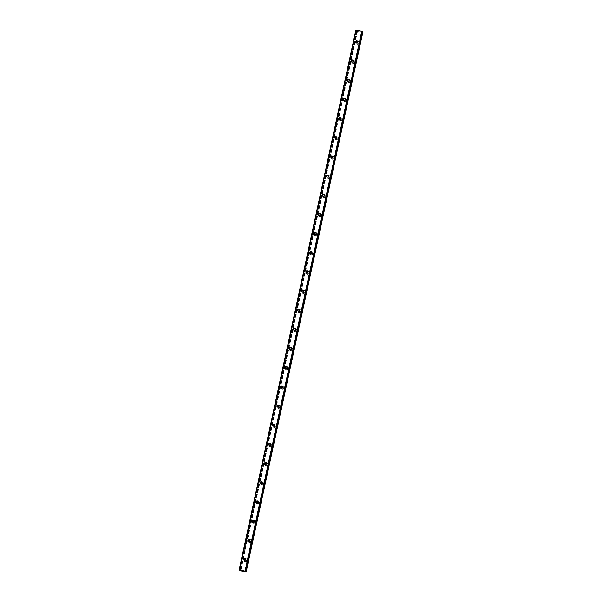 <?xml version="1.0" encoding="UTF-8"?>
<svg xmlns="http://www.w3.org/2000/svg" width="602" height="602" viewBox="0 0 602 602"><rect width="100%" height="100%" fill="white"/><g stroke="black" fill="none" stroke-linecap="round" stroke-linejoin="round"><path stroke-width="0.45" stroke-dasharray="3.01 2.26" d="M245.556 558.934A0.986 0.963 135.6 0 1 245.383 560.748A0.986 0.963 135.6 0 1 244.224 560.244M247.046 560.537A1.565 1.528 -44.4 0 0 245.112 558.769A1.565 1.528 -44.4 0 0 244.42 561.342A1.565 1.528 -44.4 0 0 247.046 560.537A1.565 1.528 -44.4 0 0 245.119 558.769A1.565 1.528 -44.4 0 0 244.42 561.342A1.565 1.528 -44.4 0 0 247.046 560.537M249.702 539.768A0.986 0.963 135.6 0 1 249.521 541.582A0.986 0.963 135.6 0 1 248.37 541.078M251.192 541.371A1.565 1.528 -44.4 0 0 249.258 539.603A1.565 1.528 -44.4 0 0 248.566 542.169A1.565 1.528 -44.4 0 0 251.192 541.371A1.565 1.528 -44.4 0 0 249.258 539.603A1.565 1.528 -44.4 0 0 248.566 542.176A1.565 1.528 -44.4 0 0 251.192 541.371M253.848 520.602A0.986 0.963 135.6 0 1 253.668 522.416A0.986 0.963 135.6 0 1 252.516 521.904M255.331 522.205A1.565 1.528 -44.4 0 0 253.404 520.437A1.565 1.528 -44.4 0 0 252.705 523.003A1.565 1.528 -44.4 0 0 255.331 522.205A1.565 1.528 -44.4 0 0 253.404 520.437A1.565 1.528 -44.4 0 0 252.705 523.003A1.565 1.528 -44.4 0 0 255.331 522.205M257.987 501.436A0.986 0.963 135.6 0 1 257.814 503.249A0.986 0.963 135.6 0 1 256.655 502.738M259.477 503.039A1.565 1.528 -44.4 0 0 257.551 501.263A1.565 1.528 -44.4 0 0 256.851 503.836A1.565 1.528 -44.4 0 0 259.477 503.039A1.565 1.528 -44.4 0 0 257.551 501.27A1.565 1.528 -44.4 0 0 256.851 503.836A1.565 1.528 -44.4 0 0 259.477 503.039M262.133 482.27A0.986 0.963 135.6 0 1 261.953 484.083A0.986 0.963 135.6 0 1 260.801 483.572M263.623 483.865A1.565 1.528 -44.4 0 0 261.689 482.097A1.565 1.528 -44.4 0 0 260.997 484.67A1.565 1.528 -44.4 0 0 263.623 483.865A1.565 1.528 -44.4 0 0 261.689 482.097A1.565 1.528 -44.4 0 0 260.997 484.67A1.565 1.528 -44.4 0 0 263.623 483.865M266.28 463.104A0.986 0.963 135.6 0 1 266.099 464.91A0.986 0.963 135.6 0 1 264.948 464.405M267.77 464.699A1.565 1.528 -44.4 0 0 265.836 462.93A1.565 1.528 -44.4 0 0 265.136 465.504A1.565 1.528 -44.4 0 0 267.77 464.699A1.565 1.528 -44.4 0 0 265.836 462.93A1.565 1.528 -44.4 0 0 265.136 465.504A1.565 1.528 -44.4 0 0 267.77 464.699M270.426 443.93A0.986 0.963 135.6 0 1 270.245 445.743A0.986 0.963 135.6 0 1 269.094 445.239M271.908 445.533A1.565 1.528 -44.4 0 0 269.982 443.764A1.565 1.528 -44.4 0 0 269.282 446.338A1.565 1.528 -44.4 0 0 271.908 445.533A1.565 1.528 -44.4 0 0 269.982 443.764A1.565 1.528 -44.4 0 0 269.282 446.338A1.565 1.528 -44.4 0 0 271.908 445.533M274.565 424.764A0.986 0.963 135.6 0 1 274.392 426.577A0.986 0.963 135.6 0 1 273.233 426.073M276.055 426.366A1.565 1.528 -44.4 0 0 274.121 424.598A1.565 1.528 -44.4 0 0 273.428 427.172A1.565 1.528 -44.4 0 0 276.055 426.366A1.565 1.528 -44.4 0 0 274.128 424.598A1.565 1.528 -44.4 0 0 273.428 427.172A1.565 1.528 -44.4 0 0 276.055 426.366M278.711 405.597A0.986 0.963 135.6 0 1 278.53 407.411A0.986 0.963 135.6 0 1 277.379 406.907M280.201 407.2A1.565 1.528 -44.4 0 0 278.267 405.432A1.565 1.528 -44.4 0 0 277.575 407.998A1.565 1.528 -44.4 0 0 280.201 407.2A1.565 1.528 -44.4 0 0 278.267 405.432A1.565 1.528 -44.4 0 0 277.575 408.005A1.565 1.528 -44.4 0 0 280.201 407.2M282.857 386.431A0.986 0.963 135.6 0 1 282.677 388.245A0.986 0.963 135.6 0 1 281.525 387.733M284.34 388.034A1.565 1.528 -44.4 0 0 282.413 386.266A1.565 1.528 -44.4 0 0 281.713 388.832A1.565 1.528 -44.4 0 0 284.34 388.034A1.565 1.528 -44.4 0 0 282.413 386.266A1.565 1.528 -44.4 0 0 281.713 388.832A1.565 1.528 -44.4 0 0 284.34 388.034M286.996 367.265A0.986 0.963 135.6 0 1 286.823 369.079A0.986 0.963 135.6 0 1 285.664 368.567M288.486 368.868A1.565 1.528 -44.4 0 0 286.56 367.092A1.565 1.528 -44.4 0 0 285.86 369.666A1.565 1.528 -44.4 0 0 288.486 368.868A1.565 1.528 -44.4 0 0 286.56 367.092A1.565 1.528 -44.4 0 0 285.86 369.666A1.565 1.528 -44.4 0 0 288.486 368.868M291.142 348.099A0.986 0.963 135.6 0 1 290.962 349.912A0.986 0.963 135.6 0 1 289.81 349.401M292.632 349.694A1.565 1.528 -44.4 0 0 290.698 347.926A1.565 1.528 -44.4 0 0 290.006 350.499A1.565 1.528 -44.4 0 0 292.632 349.694A1.565 1.528 -44.4 0 0 290.698 347.926A1.565 1.528 -44.4 0 0 290.006 350.499A1.565 1.528 -44.4 0 0 292.632 349.694M295.289 328.933A0.986 0.963 135.6 0 1 295.108 330.739A0.986 0.963 135.6 0 1 293.957 330.235M296.778 330.528A1.565 1.528 -44.4 0 0 294.845 328.76A1.565 1.528 -44.4 0 0 294.145 331.333A1.565 1.528 -44.4 0 0 296.778 330.528A1.565 1.528 -44.4 0 0 294.845 328.76A1.565 1.528 -44.4 0 0 294.145 331.333A1.565 1.528 -44.4 0 0 296.778 330.528M299.435 309.759A0.986 0.963 135.6 0 1 299.254 311.573A0.986 0.963 135.6 0 1 298.103 311.068M300.917 311.362A1.565 1.528 -44.4 0 0 298.991 309.594A1.565 1.528 -44.4 0 0 298.291 312.167A1.565 1.528 -44.4 0 0 300.917 311.362A1.565 1.528 -44.4 0 0 298.991 309.594A1.565 1.528 -44.4 0 0 298.291 312.167A1.565 1.528 -44.4 0 0 300.917 311.362M303.574 290.593A0.986 0.963 135.6 0 1 303.4 292.406A0.986 0.963 135.6 0 1 302.242 291.902M305.063 292.196A1.565 1.528 -44.4 0 0 303.13 290.427A1.565 1.528 -44.4 0 0 302.437 293.001A1.565 1.528 -44.4 0 0 305.063 292.196A1.565 1.528 -44.4 0 0 303.137 290.427A1.565 1.528 -44.4 0 0 302.437 293.001A1.565 1.528 -44.4 0 0 305.063 292.196M307.72 271.427A0.986 0.963 135.6 0 1 307.539 273.24A0.986 0.963 135.6 0 1 306.388 272.736M309.21 273.03A1.565 1.528 -44.4 0 0 307.276 271.261A1.565 1.528 -44.4 0 0 306.584 273.827A1.565 1.528 -44.4 0 0 309.21 273.03A1.565 1.528 -44.4 0 0 307.276 271.261A1.565 1.528 -44.4 0 0 306.584 273.827A1.565 1.528 -44.4 0 0 309.21 273.03M311.866 252.261A0.986 0.963 135.6 0 1 311.685 254.074A0.986 0.963 135.6 0 1 310.534 253.562M313.349 253.863A1.565 1.528 -44.4 0 0 311.422 252.095A1.565 1.528 -44.4 0 0 310.722 254.661A1.565 1.528 -44.4 0 0 313.349 253.863A1.565 1.528 -44.4 0 0 311.422 252.095A1.565 1.528 -44.4 0 0 310.722 254.661A1.565 1.528 -44.4 0 0 313.349 253.863M316.005 233.094A0.986 0.963 135.6 0 1 315.832 234.908A0.986 0.963 135.6 0 1 314.673 234.396M317.495 234.697A1.565 1.528 -44.4 0 0 315.568 232.921A1.565 1.528 -44.4 0 0 314.869 235.495A1.565 1.528 -44.4 0 0 317.495 234.697A1.565 1.528 -44.4 0 0 315.568 232.921A1.565 1.528 -44.4 0 0 314.869 235.495A1.565 1.528 -44.4 0 0 317.495 234.697M320.151 213.928A0.986 0.963 135.6 0 1 319.971 215.742A0.986 0.963 135.6 0 1 318.819 215.23M321.641 215.524A1.565 1.528 -44.4 0 0 319.707 213.755A1.565 1.528 -44.4 0 0 319.015 216.329A1.565 1.528 -44.4 0 0 321.641 215.524A1.565 1.528 -44.4 0 0 319.707 213.755A1.565 1.528 -44.4 0 0 319.015 216.329A1.565 1.528 -44.4 0 0 321.641 215.524M324.297 194.755A0.986 0.963 135.6 0 1 324.117 196.568A0.986 0.963 135.6 0 1 322.965 196.064M325.787 196.357A1.565 1.528 -44.4 0 0 323.853 194.589A1.565 1.528 -44.4 0 0 323.154 197.163A1.565 1.528 -44.4 0 0 325.787 196.357A1.565 1.528 -44.4 0 0 323.853 194.589A1.565 1.528 -44.4 0 0 323.154 197.163A1.565 1.528 -44.4 0 0 325.787 196.357M328.444 175.588A0.986 0.963 135.6 0 1 328.263 177.402A0.986 0.963 135.6 0 1 327.112 176.898M329.926 177.191A1.565 1.528 -44.4 0 0 328 175.423A1.565 1.528 -44.4 0 0 327.3 177.996A1.565 1.528 -44.4 0 0 329.926 177.191A1.565 1.528 -44.4 0 0 328 175.423A1.565 1.528 -44.4 0 0 327.3 177.996A1.565 1.528 -44.4 0 0 329.926 177.191M332.582 156.422A0.986 0.963 135.6 0 1 332.409 158.236A0.986 0.963 135.6 0 1 331.25 157.732M334.072 158.025A1.565 1.528 -44.4 0 0 332.138 156.257A1.565 1.528 -44.4 0 0 331.446 158.83A1.565 1.528 -44.4 0 0 334.072 158.025A1.565 1.528 -44.4 0 0 332.138 156.257A1.565 1.528 -44.4 0 0 331.446 158.83A1.565 1.528 -44.4 0 0 334.072 158.025M336.729 137.256A0.986 0.963 135.6 0 1 336.548 139.07A0.986 0.963 135.6 0 1 335.397 138.565M338.219 138.859A1.565 1.528 -44.4 0 0 336.285 137.09A1.565 1.528 -44.4 0 0 335.585 139.656A1.565 1.528 -44.4 0 0 338.219 138.859A1.565 1.528 -44.4 0 0 336.285 137.09A1.565 1.528 -44.4 0 0 335.592 139.656A1.565 1.528 -44.4 0 0 338.219 138.859M340.875 118.09A0.986 0.963 135.6 0 1 340.694 119.903A0.986 0.963 135.6 0 1 339.543 119.392M342.357 119.693A1.565 1.528 -44.4 0 0 340.431 117.924A1.565 1.528 -44.4 0 0 339.731 120.49A1.565 1.528 -44.4 0 0 342.357 119.693A1.565 1.528 -44.4 0 0 340.431 117.924A1.565 1.528 -44.4 0 0 339.731 120.49A1.565 1.528 -44.4 0 0 342.357 119.693M345.014 98.924A0.986 0.963 135.6 0 1 344.841 100.737A0.986 0.963 135.6 0 1 343.682 100.225M346.504 100.519A1.565 1.528 -44.4 0 0 344.577 98.751A1.565 1.528 -44.4 0 0 343.877 101.324A1.565 1.528 -44.4 0 0 346.504 100.519A1.565 1.528 -44.4 0 0 344.577 98.751A1.565 1.528 -44.4 0 0 343.877 101.324A1.565 1.528 -44.4 0 0 346.504 100.526M349.16 79.757A0.986 0.963 135.6 0 1 348.979 81.571A0.986 0.963 135.6 0 1 347.828 81.059M350.65 81.353A1.565 1.528 -44.4 0 0 348.716 79.584A1.565 1.528 -44.4 0 0 348.024 82.158A1.565 1.528 -44.4 0 0 350.65 81.353A1.565 1.528 -44.4 0 0 348.716 79.584A1.565 1.528 -44.4 0 0 348.024 82.158A1.565 1.528 -44.4 0 0 350.65 81.353M353.306 60.584A0.986 0.963 135.6 0 1 353.126 62.397A0.986 0.963 135.6 0 1 351.974 61.893M354.796 62.187A1.565 1.528 -44.4 0 0 352.862 60.418A1.565 1.528 -44.4 0 0 352.162 62.992A1.565 1.528 -44.4 0 0 354.796 62.187A1.565 1.528 -44.4 0 0 352.862 60.418A1.565 1.528 -44.4 0 0 352.162 62.992A1.565 1.528 -44.4 0 0 354.796 62.187M357.453 41.418A0.986 0.963 135.6 0 1 357.272 43.231A0.986 0.963 135.6 0 1 356.121 42.727M358.935 43.02A1.565 1.528 -44.4 0 0 357.009 41.252A1.565 1.528 -44.4 0 0 356.309 43.826A1.565 1.528 -44.4 0 0 358.935 43.02A1.565 1.528 -44.4 0 0 357.009 41.252A1.565 1.528 -44.4 0 0 356.309 43.826A1.565 1.528 -44.4 0 0 358.935 43.02M355.496 42.005A1.565 1.528 135.6 0 1 358.122 41.207A1.565 1.528 135.6 0 1 357.422 43.78A1.565 1.528 135.6 0 1 355.496 42.005M355.872 42.388A1.565 1.528 135.6 0 1 358.499 41.591A1.565 1.528 135.6 0 1 357.799 44.157A1.565 1.528 135.6 0 1 355.872 42.388M351.35 61.178A1.565 1.528 135.6 0 1 353.976 60.373A1.565 1.528 135.6 0 1 353.284 62.947A1.565 1.528 135.6 0 1 351.35 61.178M351.726 61.554A1.565 1.528 135.6 0 1 354.352 60.757A1.565 1.528 135.6 0 1 353.66 63.33A1.565 1.528 135.6 0 1 351.726 61.554M347.203 80.344A1.565 1.528 135.6 0 1 349.837 79.539A1.565 1.528 135.6 0 1 349.137 82.113A1.565 1.528 135.6 0 1 347.203 80.344M347.58 80.728A1.565 1.528 135.6 0 1 350.213 79.923A1.565 1.528 135.6 0 1 349.514 82.497A1.565 1.528 135.6 0 1 347.58 80.728M343.065 99.511A1.565 1.528 135.6 0 1 345.691 98.705A1.565 1.528 135.6 0 1 344.991 101.279A1.565 1.528 135.6 0 1 343.065 99.511M343.441 99.894A1.565 1.528 135.6 0 1 346.067 99.089A1.565 1.528 135.6 0 1 345.367 101.663A1.565 1.528 135.6 0 1 343.441 99.894M338.918 118.677A1.565 1.528 135.6 0 1 341.545 117.872A1.565 1.528 135.6 0 1 340.852 120.445A1.565 1.528 135.6 0 1 338.918 118.677M339.295 119.061A1.565 1.528 135.6 0 1 341.921 118.255A1.565 1.528 135.6 0 1 341.221 120.829A1.565 1.528 135.6 0 1 339.295 119.061M334.772 137.843A1.565 1.528 135.6 0 1 337.398 137.045A1.565 1.528 135.6 0 1 336.706 139.611A1.565 1.528 135.6 0 1 334.772 137.843M335.148 138.227A1.565 1.528 135.6 0 1 337.775 137.422A1.565 1.528 135.6 0 1 337.082 139.995A1.565 1.528 135.6 0 1 335.148 138.227M330.633 157.009A1.565 1.528 135.6 0 1 333.26 156.211A1.565 1.528 135.6 0 1 332.56 158.777A1.565 1.528 135.6 0 1 330.633 157.009M331.01 157.393A1.565 1.528 135.6 0 1 333.636 156.595A1.565 1.528 135.6 0 1 332.936 159.161A1.565 1.528 135.6 0 1 331.01 157.393M326.487 176.175A1.565 1.528 135.6 0 1 329.113 175.378A1.565 1.528 135.6 0 1 328.414 177.951A1.565 1.528 135.6 0 1 326.487 176.175M326.863 176.559A1.565 1.528 135.6 0 1 329.49 175.761A1.565 1.528 135.6 0 1 328.79 178.327A1.565 1.528 135.6 0 1 326.863 176.559M322.341 195.349A1.565 1.528 135.6 0 1 324.967 194.544A1.565 1.528 135.6 0 1 324.275 197.117A1.565 1.528 135.6 0 1 322.341 195.349M322.717 195.733A1.565 1.528 135.6 0 1 325.343 194.928A1.565 1.528 135.6 0 1 324.651 197.501A1.565 1.528 135.6 0 1 322.717 195.733M318.195 214.515A1.565 1.528 135.6 0 1 320.828 213.71A1.565 1.528 135.6 0 1 320.129 216.284A1.565 1.528 135.6 0 1 318.195 214.515M318.571 214.899A1.565 1.528 135.6 0 1 321.205 214.094A1.565 1.528 135.6 0 1 320.505 216.667A1.565 1.528 135.6 0 1 318.571 214.899M314.056 233.681A1.565 1.528 135.6 0 1 316.682 232.876A1.565 1.528 135.6 0 1 315.982 235.45A1.565 1.528 135.6 0 1 314.056 233.681M314.432 234.065A1.565 1.528 135.6 0 1 317.058 233.26A1.565 1.528 135.6 0 1 316.359 235.833A1.565 1.528 135.6 0 1 314.432 234.065M309.91 252.848A1.565 1.528 135.6 0 1 312.536 252.042A1.565 1.528 135.6 0 1 311.844 254.616A1.565 1.528 135.6 0 1 309.91 252.848M310.286 253.231A1.565 1.528 135.6 0 1 312.912 252.426A1.565 1.528 135.6 0 1 312.212 255A1.565 1.528 135.6 0 1 310.286 253.231M305.763 272.014A1.565 1.528 135.6 0 1 308.397 271.216A1.565 1.528 135.6 0 1 307.697 273.782A1.565 1.528 135.6 0 1 305.763 272.014M306.14 272.397A1.565 1.528 135.6 0 1 308.766 271.592A1.565 1.528 135.6 0 1 308.073 274.166A1.565 1.528 135.6 0 1 306.14 272.397M301.625 291.18A1.565 1.528 135.6 0 1 304.251 290.382A1.565 1.528 135.6 0 1 303.551 292.948A1.565 1.528 135.6 0 1 301.625 291.18M302.001 291.564A1.565 1.528 135.6 0 1 304.627 290.766A1.565 1.528 135.6 0 1 303.927 293.332A1.565 1.528 135.6 0 1 302.001 291.564M297.478 310.346A1.565 1.528 135.6 0 1 300.105 309.548A1.565 1.528 135.6 0 1 299.405 312.122A1.565 1.528 135.6 0 1 297.478 310.346M297.855 310.73A1.565 1.528 135.6 0 1 300.481 309.932A1.565 1.528 135.6 0 1 299.781 312.498A1.565 1.528 135.6 0 1 297.855 310.73M293.332 329.52A1.565 1.528 135.6 0 1 295.958 328.715A1.565 1.528 135.6 0 1 295.266 331.288A1.565 1.528 135.6 0 1 293.332 329.52M293.708 329.904A1.565 1.528 135.6 0 1 296.334 329.098A1.565 1.528 135.6 0 1 295.642 331.672A1.565 1.528 135.6 0 1 293.708 329.904M289.186 348.686A1.565 1.528 135.6 0 1 291.82 347.881A1.565 1.528 135.6 0 1 291.12 350.454A1.565 1.528 135.6 0 1 289.186 348.686M289.562 349.07A1.565 1.528 135.6 0 1 292.196 348.265A1.565 1.528 135.6 0 1 291.496 350.838A1.565 1.528 135.6 0 1 289.562 349.07M285.047 367.852A1.565 1.528 135.6 0 1 287.673 367.047A1.565 1.528 135.6 0 1 286.973 369.62A1.565 1.528 135.6 0 1 285.047 367.852M285.423 368.236A1.565 1.528 135.6 0 1 288.049 367.431A1.565 1.528 135.6 0 1 287.35 370.004A1.565 1.528 135.6 0 1 285.423 368.236M280.901 387.018A1.565 1.528 135.6 0 1 283.527 386.213A1.565 1.528 135.6 0 1 282.835 388.787A1.565 1.528 135.6 0 1 280.901 387.018M281.277 387.402A1.565 1.528 135.6 0 1 283.903 386.597A1.565 1.528 135.6 0 1 283.203 389.17A1.565 1.528 135.6 0 1 281.277 387.402M276.754 406.184A1.565 1.528 135.6 0 1 279.388 405.387A1.565 1.528 135.6 0 1 278.688 407.953A1.565 1.528 135.6 0 1 276.754 406.184M277.131 406.568A1.565 1.528 135.6 0 1 279.757 405.763A1.565 1.528 135.6 0 1 279.065 408.337A1.565 1.528 135.6 0 1 277.131 406.568M272.616 425.351A1.565 1.528 135.6 0 1 275.242 424.553A1.565 1.528 135.6 0 1 274.542 427.119A1.565 1.528 135.6 0 1 272.616 425.351M272.992 425.734A1.565 1.528 135.6 0 1 275.618 424.937A1.565 1.528 135.6 0 1 274.918 427.503A1.565 1.528 135.6 0 1 272.992 425.734M268.469 444.517A1.565 1.528 135.6 0 1 271.096 443.719A1.565 1.528 135.6 0 1 270.396 446.293A1.565 1.528 135.6 0 1 268.469 444.517M268.846 444.901A1.565 1.528 135.6 0 1 271.472 444.103A1.565 1.528 135.6 0 1 270.772 446.676A1.565 1.528 135.6 0 1 268.846 444.901M264.323 463.69A1.565 1.528 135.6 0 1 266.949 462.885A1.565 1.528 135.6 0 1 266.257 465.459A1.565 1.528 135.6 0 1 264.323 463.69M264.699 464.074A1.565 1.528 135.6 0 1 267.326 463.269A1.565 1.528 135.6 0 1 266.633 465.843A1.565 1.528 135.6 0 1 264.699 464.074M260.177 482.857A1.565 1.528 135.6 0 1 262.811 482.051A1.565 1.528 135.6 0 1 262.111 484.625A1.565 1.528 135.6 0 1 260.177 482.857M260.553 483.24A1.565 1.528 135.6 0 1 263.187 482.435A1.565 1.528 135.6 0 1 262.487 485.009A1.565 1.528 135.6 0 1 260.553 483.24M256.038 502.023A1.565 1.528 135.6 0 1 258.664 501.218A1.565 1.528 135.6 0 1 257.965 503.791A1.565 1.528 135.6 0 1 256.038 502.023M256.414 502.407A1.565 1.528 135.6 0 1 259.041 501.601A1.565 1.528 135.6 0 1 258.341 504.175A1.565 1.528 135.6 0 1 256.414 502.407M251.892 521.189A1.565 1.528 135.6 0 1 254.518 520.384A1.565 1.528 135.6 0 1 253.826 522.957A1.565 1.528 135.6 0 1 251.892 521.189M252.268 521.573A1.565 1.528 135.6 0 1 254.894 520.768A1.565 1.528 135.6 0 1 254.202 523.341A1.565 1.528 135.6 0 1 252.268 521.573M247.746 540.355A1.565 1.528 135.6 0 1 250.379 539.558A1.565 1.528 135.6 0 1 249.679 542.124A1.565 1.528 135.6 0 1 247.746 540.355M248.122 540.739A1.565 1.528 135.6 0 1 250.748 539.941A1.565 1.528 135.6 0 1 250.056 542.507A1.565 1.528 135.6 0 1 248.122 540.739M243.607 559.521A1.565 1.528 135.6 0 1 246.233 558.724A1.565 1.528 135.6 0 1 245.533 561.29A1.565 1.528 135.6 0 1 243.607 559.521M243.983 559.905A1.565 1.528 135.6 0 1 246.609 559.107A1.565 1.528 135.6 0 1 245.909 561.674A1.565 1.528 135.6 0 1 243.983 559.905M358.739 31.041L359.304 31.146L358.739 31.041M359.146 30.98L358.506 30.86L359.138 30.988M359.785 31.236L360.169 31.327L359.785 31.221M360.079 31.221L359.68 31.101L360.079 31.229M359.68 31.101L360.274 31.214L359.68 31.101M360.259 31.199L359.514 31.056L360.259 31.206M362.269 31.808L361.471 31.47L362.336 31.477M355.85 30.1L357.543 31.101L362.878 32.019M362.306 31.996L245.578 571.87L362.306 31.996M239.799 570.297L356.459 30.725L239.807 570.297M357.039 30.747L240.348 570.463L357.039 30.747M242.787 570.929L243.584 571.23M242.945 571.095L243.501 571.2M242.41 570.967L242.004 570.779M361.945 31.68L245.262 571.351M362.028 31.718L245.353 571.351M362.253 31.996L245.526 571.877M362.141 31.996L245.42 571.87M357.543 31.101L240.815 570.982M357.4 31.056L240.672 570.937M357.31 31.026L240.582 570.907M357.091 30.747L240.394 570.478M362.284 31.485L245.556 571.358M361.524 31.454L244.803 571.328M361.471 31.47L244.743 571.336L361.463 31.462M361.546 31.545L244.841 571.328M361.674 31.605L244.976 571.336M362.848 32.019L246.12 571.9M362.803 32.019L246.075 571.9M362.728 32.011L246 571.892M356.73 30.852L240.01 570.734M356.647 30.83L239.92 570.711M356.58 30.807L239.852 570.688M356.519 30.785L239.792 570.658M356.489 30.717L239.829 570.305M356.534 30.725L239.874 570.312M356.61 30.732L239.942 570.335M357.287 30.755L240.574 570.568M357.347 30.732L240.619 570.613L357.347 30.747M357.272 30.657L240.544 570.538M357.144 30.604L240.416 570.478M356.106 30.288L239.378 570.169M355.978 30.235L239.25 570.109M245.375 558.671L245.819 559.123M249.521 539.505L249.965 539.956M253.66 520.339L254.112 520.79M257.806 501.165L258.25 501.624M261.953 481.999L262.397 482.458M266.099 462.833L266.543 463.292M270.238 443.666L270.682 444.118M274.384 424.5L274.828 424.952M278.53 405.334L278.974 405.786M282.669 386.168L283.121 386.619M286.815 366.994L287.259 367.453M290.962 347.828L291.406 348.287M295.108 328.662L295.552 329.121M299.247 309.496L299.691 309.947M303.393 290.33L303.837 290.781M307.539 271.163L307.983 271.615M311.678 251.997L312.129 252.449M315.824 232.823L316.268 233.283M319.971 213.657L320.414 214.116M324.109 194.491L324.561 194.95M328.256 175.325L328.7 175.776M332.402 156.159L332.846 156.61M336.548 136.993L336.992 137.444M340.687 117.826L341.138 118.278M344.833 98.653L345.277 99.112M348.979 79.487L349.423 79.946M353.118 60.32L353.57 60.779M357.264 41.154L357.708 41.606M358.122 41.207L358.499 41.591M353.976 60.373L354.352 60.757M349.837 79.539L350.213 79.923M345.691 98.705L346.067 99.089M341.545 117.872L341.921 118.255M337.398 137.045L337.775 137.422M333.26 156.211L333.636 156.595M329.113 175.378L329.49 175.761M324.967 194.544L325.343 194.928M320.828 213.71L321.205 214.094M316.682 232.876L317.058 233.26M312.536 252.042L312.912 252.426M308.397 271.216L308.766 271.592M304.251 290.382L304.627 290.766M300.105 309.548L300.481 309.932M295.958 328.715L296.334 329.098M291.82 347.881L292.196 348.265M287.673 367.047L288.049 367.431M283.527 386.213L283.903 386.597M279.388 405.387L279.757 405.763M275.242 424.553L275.618 424.937M271.096 443.719L271.472 444.103M266.949 462.885L267.326 463.269M262.811 482.051L263.187 482.435M258.664 501.218L259.041 501.601M254.518 520.384L254.894 520.768M250.379 539.558L250.748 539.941M246.233 558.724L246.609 559.107M243.998 560.913L244.374 561.297M248.144 541.74L248.521 542.124M252.283 522.574L252.659 522.957M256.429 503.407L256.806 503.791M260.576 484.241L260.952 484.625M264.722 465.075L265.091 465.459M268.861 445.909L269.237 446.293M273.007 426.743L273.383 427.127M277.153 407.569L277.53 407.953M281.292 388.403L281.668 388.787M285.438 369.237L285.815 369.62M289.585 350.071L289.961 350.454M293.731 330.904L294.1 331.288M297.87 311.738L298.246 312.122M302.016 292.572L302.392 292.956M306.162 273.398L306.538 273.782M310.301 254.232L310.677 254.616M314.447 235.066L314.823 235.45M318.593 215.9L318.97 216.284M322.74 196.734L323.108 197.117M326.878 177.567L327.255 177.951M331.025 158.401L331.401 158.785M335.171 139.228L335.547 139.611M339.31 120.061L339.686 120.445M343.456 100.895L343.832 101.279M347.602 81.729L347.979 82.113M351.749 62.563L352.117 62.947M355.887 43.397L356.264 43.78M355.857 42.539L356.301 42.99M351.711 61.705L352.155 62.156M347.565 80.871L348.009 81.323M343.426 100.037L343.87 100.496M339.28 119.204L339.724 119.663M335.133 138.37L335.577 138.829M330.987 157.543L331.439 157.995M326.848 176.71L327.292 177.161M322.702 195.876L323.146 196.327M318.556 215.042L319 215.493M314.417 234.208L314.861 234.667M310.271 253.374L310.715 253.833M306.125 272.54L306.568 272.999M301.978 291.714L302.43 292.166M297.839 310.88L298.283 311.332M293.693 330.046L294.137 330.498M289.547 349.213L289.998 349.664M285.408 368.379L285.852 368.838M281.262 387.545L281.706 388.004M277.116 406.719L277.56 407.17M272.969 425.885L273.421 426.336M268.831 445.051L269.275 445.503M264.684 464.217L265.128 464.669M260.538 483.383L260.99 483.835M256.399 502.55L256.843 503.009M252.253 521.716L252.697 522.175M248.107 540.889L248.551 541.341M243.96 560.056L244.412 560.507"/><path stroke-width="0.9" d="M243.712 559.175A0.986 0.963 135.6 0 1 245.375 558.671A0.986 0.963 135.6 0 1 244.931 560.296A0.986 0.963 135.6 0 1 243.712 559.175M244.224 560.244A0.986 0.963 135.6 0 1 245.556 558.934M247.858 540.009A0.986 0.963 135.6 0 1 249.521 539.505A0.986 0.963 135.6 0 1 249.077 541.13A0.986 0.963 135.6 0 1 247.858 540.009M248.37 541.078A0.986 0.963 135.6 0 1 249.702 539.768M252.005 520.843A0.986 0.963 135.6 0 1 253.66 520.339A0.986 0.963 135.6 0 1 253.224 521.957A0.986 0.963 135.6 0 1 252.005 520.843M252.516 521.904A0.986 0.963 135.6 0 1 253.848 520.602M256.151 501.677A0.986 0.963 135.6 0 1 257.806 501.165A0.986 0.963 135.6 0 1 257.37 502.79A0.986 0.963 135.6 0 1 256.151 501.677M256.655 502.738A0.986 0.963 135.6 0 1 257.987 501.436M260.29 482.511A0.986 0.963 135.6 0 1 261.953 481.999A0.986 0.963 135.6 0 1 261.509 483.624A0.986 0.963 135.6 0 1 260.29 482.511M260.801 483.572A0.986 0.963 135.6 0 1 262.133 482.27M264.436 463.344A0.986 0.963 135.6 0 1 266.099 462.833A0.986 0.963 135.6 0 1 265.655 464.458A0.986 0.963 135.6 0 1 264.436 463.344M264.948 464.405A0.986 0.963 135.6 0 1 266.28 463.104M268.582 444.171A0.986 0.963 135.6 0 1 270.238 443.666A0.986 0.963 135.6 0 1 269.801 445.292A0.986 0.963 135.6 0 1 268.582 444.171M269.094 445.239A0.986 0.963 135.6 0 1 270.426 443.93M272.721 425.004A0.986 0.963 135.6 0 1 274.384 424.5A0.986 0.963 135.6 0 1 273.94 426.126A0.986 0.963 135.6 0 1 272.721 425.004M273.233 426.073A0.986 0.963 135.6 0 1 274.565 424.764M276.867 405.838A0.986 0.963 135.6 0 1 278.53 405.334A0.986 0.963 135.6 0 1 278.086 406.96A0.986 0.963 135.6 0 1 276.867 405.838M277.379 406.907A0.986 0.963 135.6 0 1 278.711 405.597M281.014 386.672A0.986 0.963 135.6 0 1 282.669 386.168A0.986 0.963 135.6 0 1 282.233 387.786A0.986 0.963 135.6 0 1 281.014 386.672M281.525 387.733A0.986 0.963 135.6 0 1 282.857 386.431M285.16 367.506A0.986 0.963 135.6 0 1 286.815 366.994A0.986 0.963 135.6 0 1 286.379 368.62A0.986 0.963 135.6 0 1 285.16 367.506M285.664 368.567A0.986 0.963 135.6 0 1 286.996 367.265M289.299 348.34A0.986 0.963 135.6 0 1 290.962 347.828A0.986 0.963 135.6 0 1 290.518 349.453A0.986 0.963 135.6 0 1 289.299 348.34M289.81 349.401A0.986 0.963 135.6 0 1 291.142 348.099M293.445 329.174A0.986 0.963 135.6 0 1 295.108 328.662A0.986 0.963 135.6 0 1 294.664 330.287A0.986 0.963 135.6 0 1 293.445 329.174M293.957 330.235A0.986 0.963 135.6 0 1 295.289 328.933M297.591 310A0.986 0.963 135.6 0 1 299.247 309.496A0.986 0.963 135.6 0 1 298.81 311.121A0.986 0.963 135.6 0 1 297.591 310M298.103 311.068A0.986 0.963 135.6 0 1 299.435 309.759M301.73 290.834A0.986 0.963 135.6 0 1 303.393 290.33A0.986 0.963 135.6 0 1 302.949 291.955A0.986 0.963 135.6 0 1 301.73 290.834M302.242 291.902A0.986 0.963 135.6 0 1 303.574 290.593M305.876 271.668A0.986 0.963 135.6 0 1 307.539 271.163A0.986 0.963 135.6 0 1 307.095 272.789A0.986 0.963 135.6 0 1 305.876 271.668M306.388 272.736A0.986 0.963 135.6 0 1 307.72 271.427M310.022 252.501A0.986 0.963 135.6 0 1 311.678 251.997A0.986 0.963 135.6 0 1 311.242 253.615A0.986 0.963 135.6 0 1 310.022 252.501M310.534 253.562A0.986 0.963 135.6 0 1 311.866 252.261M314.169 233.335A0.986 0.963 135.6 0 1 315.824 232.823A0.986 0.963 135.6 0 1 315.388 234.449A0.986 0.963 135.6 0 1 314.169 233.335M314.673 234.396A0.986 0.963 135.6 0 1 316.005 233.094M318.308 214.169A0.986 0.963 135.6 0 1 319.971 213.657A0.986 0.963 135.6 0 1 319.527 215.283A0.986 0.963 135.6 0 1 318.308 214.169M318.819 215.23A0.986 0.963 135.6 0 1 320.151 213.928M322.454 195.003A0.986 0.963 135.6 0 1 324.109 194.491A0.986 0.963 135.6 0 1 323.673 196.117A0.986 0.963 135.6 0 1 322.454 195.003M322.965 196.064A0.986 0.963 135.6 0 1 324.297 194.755M326.6 175.829A0.986 0.963 135.6 0 1 328.256 175.325A0.986 0.963 135.6 0 1 327.819 176.95A0.986 0.963 135.6 0 1 326.6 175.829M327.112 176.898A0.986 0.963 135.6 0 1 328.444 175.588M330.739 156.663A0.986 0.963 135.6 0 1 332.402 156.159A0.986 0.963 135.6 0 1 331.958 157.784A0.986 0.963 135.6 0 1 330.739 156.663M331.25 157.732A0.986 0.963 135.6 0 1 332.582 156.422M334.885 137.497A0.986 0.963 135.6 0 1 336.548 136.993A0.986 0.963 135.6 0 1 336.104 138.618A0.986 0.963 135.6 0 1 334.885 137.497M335.397 138.565A0.986 0.963 135.6 0 1 336.729 137.256M339.031 118.331A0.986 0.963 135.6 0 1 340.687 117.826A0.986 0.963 135.6 0 1 340.25 119.444A0.986 0.963 135.6 0 1 339.031 118.331M339.543 119.392A0.986 0.963 135.6 0 1 340.875 118.09M343.178 99.164A0.986 0.963 135.6 0 1 344.833 98.653A0.986 0.963 135.6 0 1 344.397 100.278A0.986 0.963 135.6 0 1 343.178 99.164M343.682 100.225A0.986 0.963 135.6 0 1 345.014 98.924M347.316 79.998A0.986 0.963 135.6 0 1 348.979 79.487A0.986 0.963 135.6 0 1 348.535 81.112A0.986 0.963 135.6 0 1 347.316 79.998M347.828 81.059A0.986 0.963 135.6 0 1 349.16 79.757M351.463 60.825A0.986 0.963 135.6 0 1 353.118 60.32A0.986 0.963 135.6 0 1 352.682 61.946A0.986 0.963 135.6 0 1 351.463 60.825M351.974 61.893A0.986 0.963 135.6 0 1 353.306 60.584M355.609 41.658A0.986 0.963 135.6 0 1 357.264 41.154A0.986 0.963 135.6 0 1 356.828 42.78A0.986 0.963 135.6 0 1 355.609 41.658M356.121 42.727A0.986 0.963 135.6 0 1 357.453 41.418M239.122 569.981L355.85 30.1L361.84 31.221L362.336 31.462L245.616 571.351L244.736 571.336L246.15 571.892L240.815 570.982L239.122 569.981L245.616 571.343L362.336 31.477M362.269 31.808L245.887 571.772M362.878 32.019L246.15 571.892L362.615 31.891M243.501 571.2L242.952 571.11M243.358 571.05L242.794 570.944L243.358 571.05M242.787 570.937L243.584 571.23M242.41 570.967L242.004 570.786M362.208 31.327L245.481 571.208M361.84 31.221L245.112 571.095M356.113 30.108L239.393 569.989M362.697 31.914L245.977 571.795M362.758 31.936L246.037 571.81M362.825 31.959L246.098 571.84"/></g></svg>
